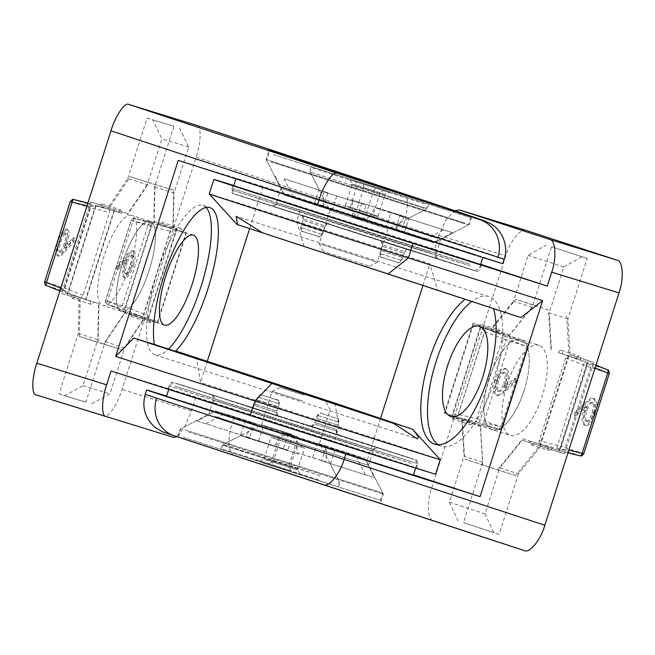 <?xml version="1.0" encoding="UTF-8"?>
<svg xmlns="http://www.w3.org/2000/svg" width="655" height="655" viewBox="0 0 655 655"><rect width="100%" height="100%" fill="white"/><g stroke="black" fill="none" stroke-linecap="round" stroke-linejoin="round"><path stroke-width="0.49" stroke-dasharray="3.27 2.46" d="M131.54 215.339A47.258 13.812 107.8 0 0 103.989 256.22A47.258 13.812 107.8 0 0 102.761 305.369A47.258 13.812 107.8 0 0 102.802 305.377A47.258 13.812 107.8 0 0 130.353 264.505A47.258 13.812 107.8 0 0 131.581 215.356A47.258 13.812 107.8 0 0 131.54 215.339M121.543 311.379A47.258 13.812 -72.2 0 1 121.502 311.371A47.258 13.812 -72.2 0 1 122.731 262.221A47.258 13.812 -72.2 0 1 150.282 221.341A47.258 13.812 -72.2 0 1 150.322 221.357A47.258 13.812 -72.2 0 1 149.094 270.499A47.258 13.812 -72.2 0 1 121.543 311.379M95.761 206.44L68.226 292.719C65.23 291.025 63.797 289.928 63.928 289.42L90.349 206.628C90.537 206.145 92.339 206.079 95.761 206.44L97.333 205.67L118.53 212.359A7.623 2.227 -72.2 0 1 121.159 209.977A7.623 2.227 -72.2 0 1 121.167 209.985A7.623 2.227 -72.2 0 1 121.936 213.407L108.517 209.051L109.59 209.379L109.516 212.539L83.095 295.323L81.318 297.959L80.246 297.632L98.995 303.633L98.07 342.426L122.772 350.04L144.567 317.675L149.889 319.312A7.623 2.227 107.8 0 0 150.658 322.743A7.623 2.227 107.8 0 0 153.295 320.369L157.552 321.679L185.823 233.098L176.842 230.167L175.835 231.109C172.412 230.748 170.603 230.814 170.415 231.305L143.994 314.089C143.871 314.596 145.304 315.702 148.3 317.397L148.57 318.756L134.553 314.367L153.295 320.369M121.936 213.407L103.195 207.406A7.623 2.227 107.8 0 0 102.426 203.983A7.623 2.227 107.8 0 0 99.789 206.358L108.517 209.051L130.312 176.686L149.053 182.688L127.266 215.045M118.53 212.359L97.333 205.67M178.16 230.732L162.825 225.778A7.623 2.227 107.8 0 0 162.055 222.356A7.623 2.227 107.8 0 0 162.047 222.348A7.623 2.227 107.8 0 0 159.419 224.731L178.16 230.732A7.623 2.227 -72.2 0 1 180.788 228.349A7.623 2.227 -72.2 0 1 180.796 228.358A7.623 2.227 -72.2 0 1 181.566 231.78L185.823 233.098M114.273 211.049L86.002 299.63L90.259 300.94A7.623 2.227 107.8 0 0 91.029 304.37A7.623 2.227 107.8 0 0 93.665 301.988L98.995 303.633M172.838 229.094L173.755 190.294L149.053 182.688M173.755 190.294L130.312 176.686M149.889 319.312L124.753 311.346L124.827 308.186L151.256 225.394L153.024 222.765L154.097 223.093L155.014 184.301M157.552 321.679L148.57 318.756M148.3 317.397L175.835 231.109M131.147 313.311A7.623 2.227 107.8 0 0 131.917 316.742A7.623 2.227 107.8 0 0 134.553 314.367L131.147 313.311M122.772 350.04L104.03 344.039L125.826 311.674L144.567 317.675M104.03 344.039L79.329 336.424L98.07 342.426M79.329 336.424L80.246 297.632L74.924 295.994L93.665 301.988M90.259 300.94L71.518 294.938A7.623 2.227 107.8 0 0 72.287 298.369A7.623 2.227 107.8 0 0 74.924 295.994L59.859 290.967M59.859 290.959L69.062 294.251L68.226 292.719M69.062 294.251L86.002 299.63M151.256 225.394L131.115 220.407C133.08 218.23 134.283 217.55 134.725 218.369L153.024 222.765L134.75 218.377A3.046 1.089 103.5 0 0 134.733 218.369L134.733 218.369A3.046 1.089 103.5 0 0 132.973 221.013L107.404 301.136A3.046 1.089 112 0 0 107.305 304.28L107.305 304.28A3.046 1.089 112 0 0 107.33 304.288A3.046 2.915 107.1 0 1 105.676 300.563L124.827 308.186M102.426 203.983A7.623 2.227 107.8 0 0 102.417 203.975L121.167 209.985M176.842 230.167L181.566 231.78M81.318 297.959L63.109 290.664A3.046 0.68 111.8 0 0 64.886 288.028L90.456 207.905A3.046 0.688 103.6 0 0 90.529 204.753A3.046 2.915 -72.9 0 0 87.017 206.816L109.516 212.539M142.225 316.725L124.016 309.43A3.046 0.68 111.8 0 0 125.793 306.794L151.362 226.679A3.046 0.688 103.6 0 0 151.436 223.519L170.496 228.145M59.294 241.891C56.928 250.046 56.821 254.844 58.975 256.285C60.456 256.334 62.217 255.09 64.239 252.56L74.22 241.351L74.49 238.133L65.647 248.048L67.211 243.578C69.536 235.595 69.651 230.896 67.555 229.487C64.894 229.496 62.143 233.638 59.294 241.891L57.902 241.449C55.536 249.604 55.429 254.402 57.583 255.843C59.073 255.892 60.825 254.648 62.847 252.118L72.828 240.909L73.098 237.683L64.264 247.606L65.828 243.128C68.145 235.153 68.259 230.454 66.163 229.037C63.502 229.053 60.751 233.188 57.902 241.449M133.399 265.496C135.765 257.341 135.872 252.535 133.718 251.102C132.236 251.053 130.476 252.298 128.454 254.828L118.473 266.036L118.203 269.254L127.045 259.339L125.482 263.809C123.156 271.792 123.042 276.492 125.138 277.9C127.799 277.892 130.55 273.749 133.399 265.496L132.007 265.046C134.381 256.891 134.488 252.093 132.335 250.652C130.844 250.611 129.092 251.848 127.062 254.386L117.081 265.586L116.819 268.812L125.654 258.889L124.09 263.367C121.764 271.35 121.658 276.042 123.754 277.458C126.415 277.442 129.166 273.307 132.007 265.046M58.975 256.285L57.583 255.843M67.555 229.487L66.163 229.037M67.211 243.578L65.828 243.128M65.647 248.048L64.264 247.606M74.49 238.133L73.098 237.683M74.22 241.351L72.828 240.909M133.718 251.102L132.335 250.652M125.138 277.9L123.754 277.458M125.482 263.809L124.09 263.367M127.045 259.339L125.654 258.889M118.203 269.254L116.819 268.812M118.473 266.036L117.081 265.586M64.845 232.926C63.011 233.18 61.161 236.087 59.286 241.646C57.591 247.262 57.427 250.685 58.786 251.921C60.571 251.856 62.397 249.064 64.255 243.545C66.008 237.798 66.204 234.253 64.845 232.926L66.237 233.377C64.403 233.622 62.544 236.529 60.669 242.088C58.983 247.705 58.811 251.135 60.178 252.363L58.786 251.921M125.072 273.569C126.898 273.323 128.757 270.417 130.632 264.857C132.326 259.233 132.49 255.81 131.131 254.582C129.346 254.648 127.52 257.44 125.662 262.95C123.91 268.706 123.713 272.243 125.072 273.569L126.456 274.011C128.29 273.765 130.149 270.859 132.023 265.3C133.71 259.683 133.882 256.252 132.515 255.024L131.131 254.582M59.286 241.646L60.669 242.088M64.255 243.545L65.639 243.996C67.391 238.24 67.596 234.703 66.237 233.377M60.178 252.363C61.963 252.298 63.781 249.506 65.639 243.996M130.632 264.857L132.023 265.3M125.662 262.95L127.054 263.392C125.301 269.148 125.097 272.685 126.456 274.011M132.515 255.024C130.73 255.09 128.912 257.882 127.054 263.392M273.348 154.58L470.765 217.681L273.348 154.58M271.031 161.842L468.448 224.943L271.031 161.842M351.195 184.513L427.257 208.601L351.195 184.513M387.089 190.785L311.019 166.706L387.089 190.785M408.777 218.696L452.408 232.664L399.837 215.937L408.826 218.721L404.143 233.221L386.18 227.367L390.814 212.85L375.045 207.635L366.071 220.825L293.653 197.843L284.155 178.79L327.787 192.766L318.788 189.983L314.212 204.532L332.175 210.378L323.128 207.586L323.423 191.735L352.578 201.069L352.275 216.928L424.702 239.91L443.468 229.913M318.846 190.007L284.155 178.79M275.206 176.039L284.385 195.01L323.128 207.586M350.843 199.554L409.064 217.992L350.843 199.554M323.423 191.735L365.965 205.195L361.331 219.712L395.194 230.462L399.837 215.937M452.408 232.664L433.643 242.661L395.227 230.159L404.2 216.969L375.045 207.635M352.275 216.928L361.331 219.712M395.194 230.462L424.702 239.91M365.965 205.195L352.578 201.069M284.704 195.084L314.212 204.532M366.071 220.825L293.653 197.843M404.2 216.969L390.814 212.85M433.643 242.661L404.143 233.221M386.18 227.367L395.227 230.159M361.658 203.517L357.024 218.033M323.152 207.283L327.787 192.766M332.175 210.378L336.809 195.853M539.024 345.316A47.258 18.463 -72.4 0 0 538.959 345.3A47.258 18.463 -72.4 0 0 507.076 384.665A47.258 18.463 -72.4 0 0 510.286 435.354A47.258 18.463 -72.4 0 0 510.343 435.37A47.258 18.463 -72.4 0 0 542.225 395.997A47.258 18.463 -72.4 0 0 539.024 345.316M492.233 429.615A47.258 18.463 107.6 0 1 489.023 378.934A47.258 18.463 107.6 0 1 520.905 339.56A47.258 18.463 107.6 0 1 520.971 339.577A47.258 18.463 107.6 0 1 524.172 390.265A47.258 18.463 107.6 0 1 492.29 429.631A47.258 18.463 107.6 0 1 492.233 429.615M478.838 326.599A7.623 2.98 107.6 0 1 482.023 324.438A7.623 2.98 107.6 0 1 482.031 324.438A7.623 2.98 107.6 0 1 483.374 328.081L509.917 336.596L526.579 343.359A3.046 1.384 -67.9 0 0 526.546 343.343A3.046 2.808 -71.9 0 1 528.11 347.035L526.751 346.61A3.046 1.384 -67.9 0 0 526.579 343.359C527.414 342.933 527.995 344.186 528.339 347.109L502.77 427.232L528.11 347.035L505.93 339.781L480.361 419.896L476.742 418.741A3.046 0.991 -76.6 0 0 476.946 422.008L458.434 417.587L452.106 415.573L452.99 414.582C456.298 414.893 458.042 414.811 458.23 414.32L484.651 331.528C484.782 331.029 483.406 329.948 480.524 328.294L480.377 326.984L473.18 324.749L508.501 336.138L533.727 305.091L515.673 299.36L490.448 330.398M483.374 328.081L501.427 333.821A7.623 2.98 -72.4 0 0 500.084 330.177A7.623 2.98 -72.4 0 0 500.076 330.169A7.623 2.98 -72.4 0 0 496.891 332.339L480.377 326.984M558.101 352.529L580.682 359.742A7.623 2.98 -72.4 0 0 579.347 356.099A7.623 2.98 -72.4 0 0 579.339 356.099A7.623 2.98 -72.4 0 0 576.154 358.26L558.101 352.529A7.623 2.98 107.6 0 1 561.286 350.36A7.623 2.98 107.6 0 1 561.294 350.368A7.623 2.98 107.6 0 1 562.629 354.011L586.061 361.56L586.962 363.107C589.836 364.761 591.211 365.842 591.08 366.35L564.659 449.133C564.471 449.625 562.727 449.707 559.419 449.395L557.79 450.141L562.604 451.663L534.357 442.592L540.023 444.442L568.294 355.861M473.18 324.749L444.909 413.33L450.575 415.188A7.623 2.98 -72.4 0 0 451.917 418.832A7.623 2.98 -72.4 0 0 455.102 416.67L462.176 418.979L464.69 459.098L497.53 469.84L522.755 438.793L529.829 441.11A7.623 2.98 -72.4 0 0 531.18 444.761A7.623 2.98 -72.4 0 0 534.357 442.592M551.027 350.212L548.505 310.093L515.673 299.36M548.505 310.093L533.727 305.091M529.829 441.11L547.883 446.849L539.384 444.065L539.18 440.799L565.609 358.015L567.656 355.485L569.08 355.952L566.559 315.833M540.023 444.442L557.79 450.141M559.419 449.395L586.962 363.107M547.883 446.849A7.623 2.98 -72.4 0 0 549.234 450.493A7.623 2.98 -72.4 0 0 552.411 448.331L547.883 446.849M497.53 469.84L515.583 475.571L540.809 444.532L522.755 438.793M515.583 475.571L464.69 459.098M482.743 464.837L480.23 424.718L462.176 418.979M484.651 331.528L502.311 338.619A3.046 0.991 -68.1 0 1 504.366 336.089L526.546 343.343L509.917 336.596L510.122 339.863L483.701 422.655L481.646 425.185L455.102 416.67M450.575 415.188L468.628 420.919A7.623 2.98 -72.4 0 0 469.971 424.571A7.623 2.98 -72.4 0 0 473.156 422.401L458.434 417.587M480.524 328.294L452.99 414.582M452.106 415.573L444.909 413.33M499.167 429.271L481.646 425.185L499.126 429.262A3.046 1.384 -76.9 0 0 499.167 429.271A3.046 1.384 -76.9 0 0 499.175 429.271A3.046 1.384 -76.9 0 0 501.181 426.733L526.751 346.61L510.122 339.863M586.061 361.56L562.629 354.011M565.609 358.015L586.888 366.26A3.046 2.808 108.1 0 0 585.324 362.575A3.046 0.991 -68.1 0 0 583.269 365.097L557.7 445.22A3.046 0.991 -76.6 0 0 557.904 448.487A3.046 2.808 108.1 0 0 561.319 446.383L539.18 440.799M590.892 363.083L595.952 365.138L590.892 363.083M495.426 380.195C493.125 388.382 493.444 393.344 496.384 395.088C498.324 395.309 500.485 394.22 502.876 391.829L514.773 381.366L514.814 378.05L504.276 387.318L505.881 382.856C508.133 374.848 507.83 369.993 504.972 368.29C501.517 367.995 498.332 371.966 495.426 380.195L496.76 380.62C494.468 388.808 494.787 393.77 497.726 395.514C499.659 395.726 501.82 394.646 504.211 392.255L516.115 381.783L516.148 378.475L505.611 387.744L507.216 383.281C509.475 375.274 509.172 370.419 506.307 368.708C502.852 368.421 499.675 372.392 496.76 380.62M594.003 413.215C596.296 405.027 595.976 400.066 593.037 398.33C591.105 398.109 588.943 399.19 586.553 401.581L574.656 412.052L574.615 415.36L585.152 406.1L583.548 410.554C581.288 418.561 581.591 423.417 584.457 425.128C587.912 425.414 591.088 421.443 594.003 413.215L595.338 413.641C597.638 405.453 597.319 400.492 594.38 398.748C592.439 398.535 590.278 399.615 587.887 402.006L575.991 412.478L575.95 415.786L586.487 406.526L584.882 410.98C582.631 418.987 582.934 423.842 585.791 425.553C589.246 425.84 592.431 421.869 595.338 413.641M496.384 395.088L497.726 395.514M504.972 368.29L506.307 368.708M505.881 382.856L507.216 383.281M504.276 387.318L505.611 387.744M514.814 378.05L516.148 378.475M514.773 381.366L516.115 381.783M593.037 398.33L594.38 398.748M584.457 425.128L585.791 425.553M583.548 410.554L584.882 410.98M585.152 406.1L586.487 406.526M574.615 415.36L575.95 415.786M574.656 412.052L575.991 412.478M504.972 372.589C502.614 372.638 500.477 375.438 498.57 380.981C496.908 386.614 497.022 390.151 498.913 391.584C501.222 391.715 503.327 389.037 505.218 383.535C506.945 377.771 506.864 374.12 504.972 372.589L503.638 372.163C501.272 372.212 499.143 375.012 497.235 380.563C495.573 386.188 495.688 389.725 497.571 391.158L498.913 391.584M587.134 421.673C589.492 421.624 591.621 418.823 593.528 413.28C595.19 407.647 595.076 404.119 593.193 402.678C590.875 402.547 588.771 405.224 586.888 410.726C585.161 416.49 585.242 420.142 587.134 421.673L585.791 421.247C588.149 421.198 590.286 418.398 592.194 412.855C593.856 407.222 593.741 403.693 591.85 402.26L593.193 402.678M498.57 380.981L497.235 380.563M505.218 383.535L503.875 383.11C505.603 377.345 505.529 373.702 503.638 372.163M497.571 391.158C499.888 391.289 501.992 388.611 503.875 383.11M593.528 413.28L592.194 412.855M586.888 410.726L585.554 410.308C583.818 416.064 583.9 419.716 585.791 421.247M591.85 402.26C589.541 402.121 587.437 404.806 585.554 410.308M311.231 426.168L337.603 434.617L311.231 426.168M251.602 407.795L277.982 416.244L251.602 407.795M366.325 460.178L210.099 410.243L366.325 460.178M413.403 475.121L166.534 396.332M316.783 418.348L338.086 425.16L316.783 418.348M257.153 399.976L278.457 406.78L257.153 399.976M320.123 413.018L338.389 418.848L320.123 413.018M260.502 394.637L278.76 400.475L260.502 394.637M466.516 267.903L242.465 196.402C230.486 192.693 230.724 192.873 243.185 196.942L467.236 268.444C479.214 272.152 478.977 271.972 466.516 267.903M397.2 262.246L382.495 257.571L397.2 262.246M317.945 236.316L303.232 231.641L317.945 236.316M215.102 416.474L368.528 465.328L215.102 416.474M216.42 412.363L369.838 461.218L216.42 412.363M438.187 444.696A78.502 30.679 -72.4 0 0 441.372 446.243A78.502 30.679 -72.4 0 0 494.296 380.964A78.502 30.679 -72.4 0 0 488.917 296.609A78.502 30.679 -72.4 0 0 471.78 301.464M188.091 431.882L383.355 494.067L188.091 431.882M209.215 193.945A150.437 0.459 -162.3 0 1 296.666 221.406L429.901 263.736L437.655 290.329M480.623 264.514L233.745 185.725M524.147 390.339A47.258 18.463 -72.4 0 0 520.905 339.56A47.258 18.463 -72.4 0 0 489.048 378.86A47.258 18.463 -72.4 0 0 492.29 429.631A47.258 18.463 -72.4 0 0 524.147 390.339M284.286 202.002L436.312 250.423L284.286 202.002M166.599 396.111A150.437 0.459 -162.3 0 1 234.097 417.456L413.485 474.875M367.332 459.777L380.58 418.275M422.95 285.498L429.901 263.736M233.802 185.545A150.437 0.459 -162.3 0 1 301.3 206.882L434.535 249.211L438.965 235.325L445.867 220.064L454.701 210.673M526.374 230.511C521.192 227.383 509.868 241.318 505.783 255.851L431.629 488.204C426.544 502.41 427.666 520.414 433.684 520.946M234.318 455.52C226.794 452.892 228.259 434.429 232.386 422.811L155.653 397.806C141.513 393.213 141.824 393.327 156.594 398.158M434.535 249.211L480.688 264.309M518.433 473.86L499.126 534.341L463.462 522.674L482.76 462.193L480.516 426.413L456.944 418.701L486.141 327.205L509.713 334.918L532.212 307.236L551.518 246.755L587.183 258.422L567.885 318.903L570.128 354.683L593.7 362.395L564.504 453.882L540.932 446.17L518.433 473.86L499.708 467.907L485.044 513.864L493.78 532.638L463.462 522.674M499.126 534.341L493.78 532.638M540.932 446.17L522.207 440.225L499.708 467.907M564.504 453.882L522.207 440.225M593.7 362.395L588.354 360.692L559.157 452.179M570.128 354.683L588.354 360.692M567.885 318.903L549.16 312.951L551.404 348.73M587.183 258.422L581.837 256.719L563.824 266.994L549.16 312.951M551.518 246.755L581.837 256.719M532.212 307.236L513.495 301.284L528.159 255.327L546.172 245.052M509.713 334.918L490.996 328.974L513.495 301.284M486.141 327.205L473.074 323.111L490.996 328.974M456.944 418.701L451.59 416.998L480.786 325.51M480.516 426.413L451.59 416.998M482.76 462.193L464.043 456.24L461.8 420.461M458.115 520.971L449.371 502.197L464.043 456.24M449.371 502.197L485.044 513.864M563.824 266.994L528.159 255.327M540.121 446.08L569.318 354.592M473.074 323.111L443.877 414.599M423.744 208.339L310.126 172.019L423.744 208.339M425.136 203.983L311.518 167.664L425.136 203.983M386.712 228.489L329.899 210.329L386.712 228.489M376.052 261.894L319.239 243.734L376.052 261.894M368.642 265.922L323.193 251.397L368.642 265.922M366.644 212.4L347.199 206.251L378.066 216.093L366.644 212.4L373.596 190.621L385.017 194.306L389.217 192.439L349.991 179.953L389.217 192.439M375.503 188.018L373.596 190.621L357.253 185.414L355.894 181.779M349.991 179.953L352.333 183.899L357.253 185.414L350.302 207.201M363.705 184.382L363.762 187.592L352.333 183.899L345.381 205.686L356.803 209.371L363.762 187.592L380.105 192.791L383.314 190.621M378.066 216.093L385.017 194.306L380.105 192.791L373.145 214.578L376.248 215.52L345.381 205.686M356.803 209.371L373.145 214.578M178.676 384.092L410.529 458.32L259.036 410.251L178.676 384.092M261.787 395.055L277.057 399.943L261.787 395.055M321.417 413.428L336.007 418.078C337.644 417.636 338.643 419.028 339.02 422.254L317.233 415.303L339.02 422.254L336.703 429.516L314.916 422.565L336.703 429.516C336.932 436.623 338.529 433.544 339.462 435.19L309.381 425.586C310.789 424.841 310.757 428.165 314.916 422.565L317.233 415.303C319.673 412.977 321.056 412.347 321.384 413.42M437.155 238.24L280.93 188.304L437.155 238.24M435.845 242.35L279.619 192.414L435.845 242.35M206.055 207.439A78.502 22.95 107.8 0 0 202.886 205.375A78.502 22.95 107.8 0 0 157.02 273.381A78.502 22.95 107.8 0 0 155.014 354.904A78.502 22.95 107.8 0 0 168.458 349.074M464.935 223.126L266.094 159.566L464.935 223.126M440.234 459.679A150.437 0.459 17.7 0 0 338.954 426.896L200.495 382.561L196.377 357.368M410.988 466.475L168.122 388.841L310.757 433.946L410.988 466.475M122.714 262.295A47.258 13.812 107.8 0 0 121.502 311.371A47.258 13.812 107.8 0 0 149.119 270.433A47.258 13.812 107.8 0 0 150.322 221.357A47.258 13.812 107.8 0 0 122.714 262.295M367.946 452.695L213.137 403.21L367.946 452.695M502.803 263.637A150.437 0.459 17.7 0 0 401.523 230.855L263.056 186.519L178.25 160.385M263.056 186.519L249.629 228.611M207.373 361.003L200.495 382.561M435.608 474.204A150.437 0.459 17.7 0 0 334.32 441.421L195.861 397.086L191.424 410.972L184.669 426.978L176.907 436.672M36.058 394.859L104.202 415.86C108.009 418.455 117.785 403.93 121.994 389.438L196.148 157.085C201.11 142.831 201.527 125.416 196.893 125.416M404.11 193.864C409.776 195.779 407.287 213.857 403.234 225.492L487.582 253.428C505.619 259.519 509.05 260.846 497.898 257.407M195.861 397.086L111.047 370.951M127.791 178.528L147.088 118.047L173.919 126.317L154.621 186.798L153.802 221.398L171.536 226.859L142.34 318.355L124.606 312.885L105.168 341.754L85.862 402.227L59.032 393.966L78.338 333.485L79.157 298.885L61.414 293.415L90.611 201.928L108.353 207.389L127.791 178.528L147.228 184.751L161.891 138.794L152.64 119.824L173.919 126.317M147.088 118.047L152.64 119.824M108.353 207.389L127.791 213.612L147.228 184.751M90.611 201.928L127.791 213.612M61.414 293.415L66.974 295.192L96.17 203.705M79.157 298.885L66.974 295.192M78.338 333.485L97.775 339.708L98.594 305.107M59.032 393.966L64.583 395.743L83.103 385.664L97.775 339.708M85.862 402.227L64.583 395.743M105.168 341.754L124.606 347.977L109.934 393.933L91.422 404.012M124.606 312.885L144.043 319.108L124.606 347.977M142.34 318.355L157.519 323.259L144.043 319.108M171.536 226.859L177.087 228.644L147.891 320.131M153.802 221.398L177.087 228.644M154.621 186.798L174.058 193.02L173.239 227.621M179.478 128.093L188.722 147.064L174.058 193.02M188.722 147.064L161.891 138.794M83.103 385.664L109.934 393.933M114.306 209.461L85.109 300.948M157.519 323.259L186.716 231.772M380.514 256.932L380.809 250.619L382.659 244.814C382.381 241.949 381.775 240.688 380.842 241.04L408.122 249.743C407.557 248.916 406.337 249.596 404.446 251.766L382.659 244.814L404.446 251.766L402.596 257.571L380.809 250.619L402.596 257.571L399.182 262.884L380.514 256.932L399.182 262.884M301.251 231.002L301.554 224.698L303.404 218.885C303.126 216.019 302.512 214.766 301.578 215.11L328.859 223.822C328.302 222.995 327.074 223.666 325.191 225.836L303.404 218.885L325.191 225.836L323.333 231.649L301.554 224.698L323.333 231.649L319.927 236.963L301.251 231.002L319.927 236.963M433.037 241.269L279.619 192.414L433.037 241.269M473.156 254.017L383.977 226.122L236.046 178.504L473.156 254.017M183.13 437.262L380.547 500.363L183.13 437.262M185.447 429.999L382.864 493.109L185.447 429.999M298.262 469.111L222.192 445.032L298.262 469.111M262.368 462.839L338.43 486.927L262.368 462.839M321.671 460.866L374.242 477.593L321.671 460.866L326.305 446.342L292.433 435.591L287.799 450.116L245.257 436.656L254.23 423.474L215.495 410.89L197.04 420.96L249.62 437.687L254.255 423.171L297.173 436.705L296.879 452.564L326.034 461.898L326.329 446.039L354.617 455.159L365.064 458.623L374.242 477.593M249.62 437.687L197.04 420.96M205.989 423.719L224.755 413.723L297.173 436.705M298.615 454.071L240.393 435.632L298.615 454.071M296.879 452.564L312.648 457.771L317.282 443.255L335.245 449.101L330.611 463.617M365.302 474.834L355.804 455.79L283.386 432.808L274.412 445.99L245.257 436.656M326.329 446.039L317.282 443.255M335.245 449.101L364.745 458.541M312.648 457.771L326.034 461.898M224.755 413.723L254.255 423.171M254.23 423.474L215.806 410.963M274.412 445.99L287.799 450.116M355.804 455.79L326.305 446.342M292.433 435.591L283.386 432.808M258.643 440.782L263.277 426.258M245.314 420.412L240.68 434.936M288.126 433.913L283.492 448.438M284.278 463.846L321.204 475.972L223.15 444.532L284.278 463.846M282.894 468.202L319.82 480.328L221.767 448.888L282.894 468.202M292.032 434.421L261.468 424.759L292.032 434.421M302.692 401.016L272.128 391.363L302.692 401.016M304.239 395.129L279.791 387.408L304.239 395.129M304.477 448.094L273.209 438.105L304.477 448.094L297.526 469.872L289.911 467.392L290.812 470.871L259.757 461.014L290.812 470.871M299.949 473.843L297.526 469.872L288.388 467.007L288.986 470.405M268.894 463.986L271.645 461.66L288.388 467.007L295.339 445.22M259.757 461.014L264.031 459.18L271.645 461.66L278.596 439.873L270.982 437.393L264.031 459.18L273.168 462.045L270.72 464.452M296.862 445.613L289.911 467.392L273.168 462.045L280.119 440.266L302.25 447.373L278.596 439.873M270.982 437.393L280.119 440.266M83.095 295.323L61.447 286.939L87.017 206.816L70.339 201.683L44.638 281.765M143.994 314.089L122.354 305.705L147.924 225.59L170.415 231.305M90.349 206.628L87.025 205.834M60.759 288.135L63.928 289.42M109.59 209.379L90.529 204.753L73.843 199.611A3.046 2.915 -72.9 0 0 70.339 201.683L70.208 201.642M124.753 311.346L107.33 304.288L124.016 309.43A3.046 2.915 107.1 0 1 122.354 305.705L105.676 300.563L131.246 220.448A3.046 2.915 107.1 0 1 134.75 218.377L151.436 223.519A3.046 2.915 107.1 0 0 147.924 225.59L131.115 220.407L105.545 300.53C105.889 303.453 106.47 304.706 107.297 304.28L124.737 311.338M87.934 202.993L92.118 203.992L87.934 202.993M61.447 286.939L44.769 281.797A3.046 2.915 -72.9 0 0 46.423 285.523L63.109 290.664A3.046 2.915 107.1 0 1 61.447 286.939M62.847 252.118L64.239 252.56M127.062 254.386L128.454 254.828M483.701 422.655L502.77 427.232C500.821 429.418 499.626 430.098 499.175 429.271M564.659 449.133L568.835 450.108M595.051 367.963L591.08 366.35M486.706 329.006L504.366 336.089A3.046 2.808 -71.9 0 1 505.93 339.781L502.311 338.619L476.742 418.741L458.23 414.32M583.728 453.71L609.068 373.514A3.046 2.808 108.1 0 0 607.504 369.829L585.324 362.575L567.656 355.485M539.384 444.065L557.904 448.487L580.084 455.741A3.046 2.808 108.1 0 0 583.499 453.637L561.319 446.383L586.888 366.26L609.297 373.587M567.942 452.908L562.604 451.663L567.942 452.908M502.541 427.15L480.361 419.896A3.046 2.808 -71.9 0 1 476.946 422.008L499.126 429.262A3.046 2.808 108.1 0 0 502.541 427.15M504.211 392.255L502.876 391.829M587.887 402.006L586.553 401.581M369.567 450.01L213.342 400.074L369.567 450.01M214.079 395.423L375.127 446.988L214.079 395.423M408.45 457.657L182.573 385.59C173.772 382.676 173.174 382.397 180.764 384.755L406.632 456.822C415.434 459.736 416.04 460.015 408.45 457.657M411.217 463.347L169.776 386.172L311.575 431.015L411.217 463.347M335.753 430.826L314.449 424.014L335.753 430.826M276.132 412.453L254.828 405.642L276.132 412.453M470.118 265.848L231.616 189.893L380.416 237.79L470.118 265.848M430.409 256.424L279.292 208.421L430.409 256.424M428.665 252.674L276.631 204.262L428.665 252.674M380.44 240.925L408.523 249.85L380.44 240.925M403.12 252.928L382.201 246.264L403.12 252.928M301.177 214.996L329.26 223.92L301.177 214.996M323.865 227.007L302.938 220.342L323.865 227.007M400.803 260.191L379.884 253.526L400.803 260.191M321.548 234.261L300.62 227.604L321.548 234.261M304.1 246.501L296.666 221.406L301.3 206.882M438.965 235.325L505.783 255.851M431.629 488.204L232.386 422.811L234.097 417.456M174.975 386.106L417.841 463.74L275.206 418.627L174.975 386.106M216.158 396.095L373.047 446.325L216.158 396.095M218.009 399.886L372.818 449.371L218.009 399.886M279.366 416.686L250.21 407.353L279.366 416.686M255.769 404.331L277.073 411.144L255.769 404.331M338.995 435.059L309.84 425.725L338.995 435.059M258.086 397.069L279.39 403.881L258.086 397.069M334.942 403.128L338.954 426.896L334.32 441.421M191.424 410.972L121.994 389.438M196.148 157.085L403.234 225.492L401.523 230.855M173.641 437.393L104.202 415.86M429.795 251.43L276.369 202.575L429.795 251.43M277.286 207.782L432.415 257.063L277.286 207.782M464.51 267.265L239.272 195.436L401.278 247.606L464.51 267.265M469.913 264.178L232.803 188.673L380.735 236.291L469.913 264.178M164.544 325.15L102.761 305.369M193.364 235.137L131.581 215.356M150.658 322.743L131.917 316.742M91.029 304.37L72.287 298.369M180.796 228.358L162.055 222.356M268.91 153.262L266.593 160.524L284.385 195.01M428.648 204.245L427.257 208.601L409.056 217.992L408.826 218.721M470.765 217.681L468.448 224.943L433.962 242.743M311.019 166.706L309.627 171.061M318.788 189.983L319.026 189.262L309.635 171.061M479.452 326.386L538.959 345.3M482.023 324.438L500.076 330.169M561.286 350.36L579.339 356.099M450.837 416.465L510.343 435.37M531.18 444.761L549.234 450.493M451.917 418.832L469.971 424.571M177.595 436.877L180.051 429.181L208.789 414.345L213.342 400.074C214.406 395.677 209.698 393.745 210.738 394.466L378.451 447.987C379.72 448.004 374.758 446.857 373.08 451.058L368.528 465.328L383.355 494.058L380.383 503.392M415.655 468.088L416.645 464.96C417.284 460.465 413.976 459.196 414.713 459.687L364.327 443.132L175.196 383.101C176.146 383.142 171.831 381.865 169.776 386.172L168.736 389.422M338.389 418.848L338.086 425.16L336.236 430.965C336.514 433.831 337.128 435.092 338.062 434.74L310.781 426.037C311.338 426.863 312.566 426.184 314.449 424.014L316.308 418.201L319.714 412.896M278.76 400.475L278.457 406.78L276.606 412.593C276.893 415.458 277.499 416.719 278.432 416.367L251.152 407.664C251.708 408.483 252.936 407.811 254.828 405.642L256.678 399.828L260.092 394.523M481.335 264.784L479.943 269.139C478.134 271.121 477.118 271.833 476.897 271.268L233.065 193.503C232.656 194.183 232.173 192.988 231.616 189.893L233.008 185.537M436.312 250.423L434.92 254.779C435.788 258.176 436.361 259.413 436.631 258.504L273.086 206.309C272.947 207.201 274.134 206.522 276.631 204.262L278.023 199.906M403.979 253.215C406.82 248.294 409.015 250.57 409.522 250.194L379.441 240.59C380.072 241.957 382.061 239.296 382.201 246.264L379.884 253.526C380.334 256.76 381.202 258.111 382.471 257.562L396.185 261.943C397.945 263.466 399.771 262.982 401.662 260.477L403.979 253.215M324.724 227.293C327.557 222.364 329.752 224.64 330.259 224.264L300.178 214.668C300.817 216.035 302.806 213.366 302.938 220.342L300.62 227.604C301.079 230.838 301.939 232.181 303.216 231.641L316.922 236.021C318.69 237.544 320.516 237.053 322.407 234.555L324.724 227.293M488.917 296.609L236.209 216.322M441.372 446.243L434.683 444.123M369.666 266.225L377.329 262.27L387.989 228.865L426.299 209.092L427.69 204.737M376.248 215.52L359.046 219.269L347.199 206.251M323.193 251.397L319.239 243.734L329.899 210.329L310.126 172.019L311.518 167.664M416.449 468.096L417.841 463.74C417.202 460.506 416.58 459.237 415.966 459.933L172.552 382.364C172.331 381.799 171.323 382.504 169.514 384.485L168.122 388.841M213.137 403.21L214.529 398.854C213.8 395.563 213.235 394.318 212.826 395.129L376.363 447.324C376.51 446.423 375.331 447.111 372.818 449.371L371.434 453.727M250.251 407.369L249.752 407.214C251.16 406.468 251.127 409.793 255.286 404.184L257.603 396.93C259.937 394.588 261.32 393.958 261.754 395.047L275.452 399.403C278.007 399.255 279.325 400.745 279.39 403.881L277.073 411.144C277.302 418.25 278.899 415.172 279.832 416.809L250.251 407.369M471.846 216.789L469.406 224.452L440.668 239.28L436.115 253.559C435.043 257.947 439.759 259.879 438.719 259.167L270.998 205.637C269.737 205.621 274.699 206.775 276.369 202.575L280.93 188.304L266.094 159.566L269.082 150.208M155.014 354.904L417.366 438.907M202.886 205.375L209.829 207.602M480.59 264.595L479.681 267.461L475.661 270.63L473.991 270.458L235.006 194.101C235.53 194.51 232.099 193.086 232.803 188.673L233.72 185.807M380.547 500.363L382.864 493.109L365.064 458.623M338.43 486.927L339.822 482.571L330.431 464.37L330.66 463.642M178.692 435.943L181.009 428.681L215.495 410.89M220.809 449.387L222.192 445.032L240.393 435.632M240.393 435.641L240.622 434.912M326.255 402.235L330.21 409.899L319.558 443.296L339.331 481.613L337.939 485.969M302.25 447.373L290.402 434.355L273.209 438.105M279.791 387.408L272.128 391.363L261.468 424.759L223.15 444.532L221.767 448.888"/><path stroke-width="0.98" d="M87.025 205.834L70.208 201.642C72.222 199.497 73.425 198.817 73.819 199.603L87.934 202.993L73.843 199.611A3.046 1.089 103.5 0 0 73.827 199.603L73.827 199.603A3.046 1.089 103.5 0 0 72.066 202.248L46.497 282.362A3.046 1.089 112 0 0 46.399 285.514L46.399 285.514A3.046 1.089 112 0 0 46.423 285.523L59.859 290.959M568.835 450.108L583.728 453.71C582.369 455.692 581.165 456.371 580.133 455.757L567.942 452.908L580.084 455.741A3.046 1.384 -76.9 0 0 580.125 455.757L580.125 455.757A3.046 1.384 -76.9 0 0 582.139 453.211L607.709 373.096A3.046 1.384 -67.9 0 0 607.537 369.838L607.537 369.838A3.046 1.384 -67.9 0 0 607.504 369.829L595.952 365.138L607.537 369.838C608.372 369.42 608.953 370.665 609.297 373.587L595.051 367.963M168.736 389.422L166.534 396.332L271.604 430.278L413.403 475.121L415.655 468.088M465.132 299.319L237.487 224.608L465.132 299.319A78.502 30.679 -72.4 0 0 429.303 359.767A78.502 30.679 -72.4 0 0 434.683 444.123A78.502 30.679 -72.4 0 0 487.615 378.836A78.502 30.679 -72.4 0 0 493.493 308.595L520.971 317.577L542.635 300.612L480.066 496.654L345.84 454.005A150.437 0.459 -162.3 0 1 146.646 389.987A150.437 0.459 -162.3 0 1 166.599 396.111M542.635 300.612L408.409 257.964A150.437 0.459 -162.3 0 1 209.215 193.945L236.963 224.436L237.487 224.608L236.209 216.322L262.549 232.803L493.493 308.595M471.78 301.464A78.502 30.679 -72.4 0 0 435.984 361.887A78.502 30.679 -72.4 0 0 438.187 444.696M520.971 317.577L262.549 232.803M209.215 193.945L213.849 179.421A150.437 0.459 -162.3 0 1 233.802 185.545M233.745 185.725L381.808 233.434L480.623 264.514M185.66 439.505L177.595 436.877M380.383 503.392L372.318 500.764M447.594 365.686A47.258 18.463 107.6 0 1 479.452 326.386A47.258 18.463 107.6 0 1 482.694 377.165A47.258 18.463 107.6 0 1 450.837 416.465A47.258 18.463 107.6 0 1 447.594 365.686M413.485 474.875L480.066 496.654M380.58 418.275L422.95 285.498M156.594 398.158A30.49 28.067 108.1 0 0 173.837 435.624L433.684 520.946L173.403 435.518L162.497 431.817L155.161 427.453C145.05 418.43 141.742 407.418 145.23 394.433L344.129 459.368L345.84 454.005M433.684 520.946L524.27 550.577C529.453 553.712 540.776 539.777 544.862 525.245L619.016 292.891C624.1 278.686 622.979 260.674 616.961 260.141L526.219 230.462M454.701 210.673L459.556 209.985L549.643 239.452C555.661 239.984 556.791 257.996 551.698 272.193L547.269 286.088L413.043 243.439A150.437 0.459 -162.3 0 1 213.849 179.421M480.688 264.309L547.269 286.088M173.837 435.624L323.414 484.667C330.104 487.688 341.206 470.331 344.129 459.368L544.862 525.245M175.704 350.998L412.544 429.246L335.082 403.169L175.704 350.998A78.502 22.95 107.8 0 0 207.832 289.125A78.502 22.95 107.8 0 0 209.829 207.602A78.502 22.95 107.8 0 0 163.963 275.608A78.502 22.95 107.8 0 0 154.375 344.424L133.702 338.054L115.681 356.426L178.25 160.385L317.454 204.95A150.437 0.459 17.7 0 0 502.803 263.637L504.211 259.233L319.165 199.587L317.454 204.95M115.681 356.426L254.885 400.991A150.437 0.459 17.7 0 0 440.242 459.687L412.535 429.238L418.447 436.754L417.366 438.907L393.688 423.433L154.375 344.424M168.458 349.074A78.502 22.95 107.8 0 0 200.888 286.898A78.502 22.95 107.8 0 0 206.055 207.439M133.702 338.054L393.688 423.433M440.242 459.687A150.437 0.459 17.7 0 0 440.234 459.679L435.608 474.204A150.437 0.459 17.7 0 1 250.251 415.516L111.047 370.951L106.618 384.837C101.648 399.091 101.23 416.506 105.864 416.506L36.058 394.859L173.641 437.393L176.907 436.672M467.367 215.503L340.649 174.312C269.336 150.748 260.952 147.522 273.569 151.493L400.279 192.685C471.592 216.248 479.984 219.474 467.367 215.503L471.846 216.789M269.082 150.208L273.569 151.493M192.152 284.213A47.258 13.812 -72.2 0 1 164.544 325.15A47.258 13.812 -72.2 0 1 165.748 276.074A47.258 13.812 -72.2 0 1 193.364 235.137A47.258 13.812 -72.2 0 1 192.152 284.213M249.629 228.611L207.373 361.003M196.999 125.449L128.748 104.423C124.949 101.82 115.165 116.353 110.965 130.836L36.811 363.189C31.841 377.444 31.432 394.859 36.058 394.859M196.893 125.416L404.209 193.896M497.898 257.407A30.49 29.156 -72.9 0 0 479.64 219.556L337.079 173.215C332.126 170.857 322.235 188.681 319.165 199.587L110.965 130.836M70.208 201.642L44.638 281.765L60.759 288.135M619.016 292.891L551.698 272.193M388.137 273.986L408.409 257.964L413.043 243.439M459.556 209.985L526.374 230.511M616.961 260.141L549.643 239.452M323.414 484.667L524.27 550.577M36.811 363.189L106.618 384.837M271.719 383.642L254.885 400.991L250.251 415.516M404.11 193.864C462.839 213.252 499.053 225.566 479.64 219.556M337.079 173.215L128.748 104.423M44.638 281.765C44.982 284.688 45.563 285.94 46.39 285.514L59.859 290.967M609.297 373.587L583.728 453.71M145.23 394.433L146.646 389.987M459.474 209.96L526.292 230.486M504.203 259.233C506.045 254.279 507.371 243.906 500.395 232.844L497.784 229.52C496.334 227.703 493.78 225.656 490.112 223.388L484.651 220.915L463.093 213.497L196.942 125.432M480.59 264.595L482.85 257.513M233.72 185.807L235.939 178.856"/></g></svg>
